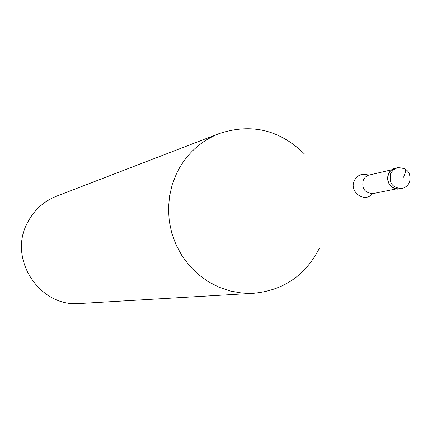 <?xml version="1.0" encoding="UTF-8"?>
<svg xmlns="http://www.w3.org/2000/svg" width="432" height="432" viewBox="0 0 432 432"><rect width="100%" height="100%" fill="white"/><g stroke="black" fill="none" stroke-linecap="round" stroke-linejoin="round"><path stroke-width="0.65" d="M400.734 188.66L397.445 189.135L395.777 188.93L392.634 187.655L390.037 185.366L388.276 182.315L387.547 178.848L387.931 175.349L388.535 173.713C386.462 183.433 390.161 188.514 399.622 188.957L401.884 188.503C392.391 188.055 388.687 182.957 390.76 173.21L393.476 169.663L397.386 167.719L393.941 168.604L391.738 169.792L389.896 171.531L388.535 173.713L390.609 170.748L392.909 169.069L396.274 168.053M319.534 247.952C305.678 275.233 283.754 290.342 253.757 293.274L241.882 293.053L230.121 290.99L218.749 287.123L208.013 281.54L198.164 274.358L189.432 265.734L182.023 255.863L176.099 244.96L171.806 233.285L169.241 221.103L168.464 208.688L169.49 196.333L172.292 184.313L176.807 172.908C186.208 154.224 200.335 141.107 219.197 133.564C251.451 122.98 279.909 129.827 304.571 154.094M219.197 133.564L56.597 196.15C43.621 201.339 33.89 210.233 27.41 222.831C7.717 258.849 39.604 307.584 79.834 303.512L253.757 293.274M403.58 177.26C406.004 171.569 406.193 168.701 404.147 168.664M391.824 169.738L368.221 175.273L365.353 177.066L363.339 179.863C361.471 188.59 364.797 193.147 373.324 193.536L395.982 188.968M372.271 193.93C364.381 203.375 348.619 191.506 354.424 180.446C357.62 174.901 362.205 173.092 368.183 175.025M409.574 182.25C411.34 172.514 407.279 167.67 397.386 167.719M401.884 188.503L403.893 187.888L406.312 186.478L407.84 185.031L409.374 182.687"/></g></svg>
